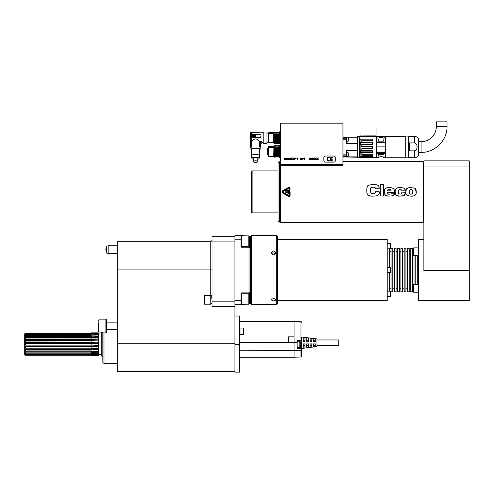<?xml version="1.0" encoding="UTF-8"?>
<svg xmlns="http://www.w3.org/2000/svg" width="494" height="494" viewBox="0 0 494 494"><rect width="100%" height="100%" fill="white"/><g stroke="black" fill="none" stroke-linecap="round" stroke-linejoin="round"><path stroke-width="0.74" d="M377.861 195.266L378.966 193.951L379.188 191.703L375.323 191.703L375.323 192.036C375.594 193.068 374.823 193.537 373.013 193.45C371.488 193.555 370.71 193.043 370.685 191.907L370.753 192.388M279.085 140.123L278.962 132.355M279.024 134.078L278.974 132.065M278.171 146.101L278.573 145.644L279.203 146.415L279.203 156.468L278.974 157.092L278.53 156.734L278.116 157.141M279.104 146.434L278.962 156.931M413.262 248.254L413.645 247.871L413.645 255.509L413.262 255.126L413.262 248.254L413.645 247.871L418.375 247.871M413.262 291.837L413.645 292.22L413.262 291.837L413.262 284.964L413.645 284.581L418.375 284.581M418.375 292.22L413.645 292.22L413.645 284.581M390.661 248.686L390.433 243.573L390.661 248.686L387.228 248.914M387.228 267.371L390.661 267.6L390.661 272.49L387.228 272.719M390.433 267.371L390.433 272.719M390.433 291.176L390.433 296.517L387.228 296.517L390.433 296.517L390.433 291.176L387.228 291.176M275.918 252.866C274.386 255.466 272.861 255.466 271.336 252.866C272.861 250.347 274.386 250.347 275.918 252.866M275.64 253.823L273.769 252.817L272.521 253.052L271.614 253.823M276.677 235.687L277.443 236.453L277.443 303.637L276.677 304.403L276.677 235.687L251.483 235.687L251.483 304.403L250.724 303.637L250.724 236.453L251.483 235.687M271.336 299.796C272.861 298.246 274.386 298.246 275.918 299.796C274.386 301.204 272.861 301.204 271.336 299.796M277.443 239.51L387.228 239.51L387.228 300.58L277.443 300.58M389.519 291.176L389.519 272.719M389.519 267.371L389.519 248.914L390.433 248.914M391.044 291.806L391.044 248.284L392.804 248.284L392.804 291.806L391.044 291.806M394.329 291.806L394.329 248.284L396.083 248.284L396.083 291.806L394.329 291.806M397.608 291.806L397.608 248.284L399.368 248.284L399.368 291.806L397.608 291.806M400.893 291.806L400.893 248.284L402.647 248.284L402.647 291.806L400.893 291.806M404.178 291.806L404.178 248.284L405.932 248.284L405.932 291.806L404.178 291.806M407.457 291.806L407.457 248.284L409.217 248.284L409.217 291.806L407.457 291.806M410.742 291.806L410.742 248.284L412.496 248.284L412.496 291.806L410.742 291.806M414.028 284.581L414.028 255.509M415.781 284.581L415.781 255.509M417.307 284.581L417.307 255.509M423.877 239.51L418.375 239.51L418.375 300.58L469.3 300.58L469.3 160.871L423.877 160.871L423.877 270.619L469.3 270.619M241.788 304.224L248.815 304.224L249.427 303.612L249.427 301.883L250.724 301.883M98.257 322.897L98.257 331.449L98.602 331.999M105.895 325.954L105.895 332.826L106.655 332.826L106.655 319.081L105.895 319.081L105.895 325.954M24.7 333.814L25.595 333.283L24.7 334.03L25.595 333.302L91.118 333.283L25.595 333.302M91.118 355.266L25.595 355.266L24.7 354.538L24.7 354.149L25.595 354.612L25.595 353.976L24.7 353.5L24.7 352.741L25.595 353.124L25.595 352.111L24.7 351.709L24.7 350.641L25.595 350.907L25.595 349.61L24.7 349.314L24.7 348.023L25.595 348.159L25.595 346.671L24.7 346.51L24.7 345.121L91.118 345.121A15.271 2.229 180 0 1 97.781 345.343L97.781 346.553L91.118 346.813L25.595 346.671M97.812 332.826L98.257 332.826L98.257 355.729L91.118 355.699L91.118 355.056L25.595 355.056M91.118 354.612L25.595 354.612M91.118 355.056L91.118 353.976L25.595 353.976M91.118 353.124L25.595 353.124M91.118 353.976L91.118 352.111L25.595 352.111M91.118 350.907L25.595 350.907M24.7 351.259L91.118 351.259L91.118 349.61L25.595 349.61M91.118 348.159L25.595 348.159M24.7 346.325L91.118 346.325L91.118 345.09L25.595 345.09L25.595 343.54L24.7 343.521L24.7 342.293L91.118 342.293A15.271 2.124 180 0 0 97.781 342.083L97.781 343.287L91.118 343.552L25.595 343.54M97.781 342.083L25.595 341.953L25.595 340.465L24.7 340.594L24.7 339.625L91.118 339.625A15.271 6.305 180 0 0 97.781 338.995L97.781 340.107L91.118 340.354L91.118 339.008L25.595 339.008L25.595 337.705L24.7 337.97L24.7 336.896L25.595 336.494L25.595 335.475L24.7 335.617L25.262 335.617M91.118 340.465L25.595 340.465M91.118 337.705L25.595 337.705M24.7 337.34L91.118 337.34L91.118 336.494L25.595 336.494M91.118 335.475L25.595 335.475M91.118 336.494L91.118 334.611L25.595 334.611L25.595 333.963L24.7 334.432L24.7 334.03M91.118 333.963L25.595 333.963M96.929 333.499A15.271 14.647 180 0 0 97.781 333.135L91.118 333.073L91.118 333.512L25.595 333.512M24.7 334.432L24.7 335.086L25.595 334.611M24.7 335.086L24.7 335.617M24.7 336.896L24.7 335.858M24.7 337.97L24.7 339.304L25.595 339.008M24.7 339.304L24.7 339.625M24.7 340.594L24.7 342.114L25.595 341.953M25.595 345.09L24.7 345.102L24.7 343.503L91.118 343.503A15.271 2.124 180 0 0 97.781 343.287M24.7 348.023L24.7 346.51M24.7 348.986L91.118 348.986A15.271 6.403 180 0 1 97.781 349.629L91.118 349.863M24.7 350.641L24.7 349.314M24.7 352.741L24.7 351.709M24.7 352.969L25.231 352.969M24.7 354.149L24.7 353.5M24.7 354.538L25.595 355.266M96.96 355.081A15.271 14.678 180 0 1 97.781 355.439L91.118 355.495M97.781 355.439L97.781 355.1L91.118 355.013M95.546 353.519A15.271 12.893 180 0 1 97.781 354.26L91.118 354.383M97.781 354.26L97.781 353.605L91.118 353.451M91.118 352.111L91.118 351.259A15.271 10.059 180 0 1 97.781 352.265L91.118 352.457M97.781 352.265L97.781 351.351L91.118 351.141M97.781 349.629L97.781 348.517L91.118 348.27L91.118 346.813M91.118 346.671L91.118 346.325A15.271 2.229 180 0 1 97.781 346.553M91.118 341.953L91.118 345.078L97.781 345.343M91.118 341.817L91.118 340.354M91.118 339.008L97.781 338.995M91.118 338.761L91.118 337.34A15.271 9.979 180 0 0 97.781 336.34L97.781 337.266L91.118 337.476M91.118 336.155L97.781 336.34M95.496 335.08A15.271 12.838 180 0 0 97.781 334.333L97.781 334.994L91.118 335.154M91.118 334.611L91.118 334.203L97.781 334.333M91.118 334.203L91.118 333.512M97.781 333.135L97.781 333.481L91.118 333.567M91.118 333.073L97.781 332.851M97.744 332.851A15.271 15.265 180 0 0 97.781 332.833L91.118 332.87M98.257 354.581L101.313 354.581M102.808 356.396L101.313 355.995L101.313 332.555L102.808 332.153L102.838 356.396M102.838 362.701L102.838 332.061L102.838 362.701L103.987 363.362L103.987 332.061M106.655 249.606L106.655 246.197A7.99 7.99 0 0 0 106.655 253.014L106.655 249.606M106.655 246.197L108.186 245.79L108.186 253.422L117.344 253.422M241.029 246.29L249.044 246.29L249.044 247.179L241.029 247.179L241.029 235.101L241.788 235.101L241.788 246.29M248.815 248.081L249.427 247.469L249.427 238.917M249.427 241.974L249.427 236.478L249.427 238.207L250.724 238.207M241.029 239.744L234.916 239.744L234.916 235.687L241.029 235.687M241.029 304.403L234.916 304.403M241.029 300.346L234.916 300.346M249.044 304.181L241.788 304.403M248.815 293.8L248.815 304.224L249.427 303.612L249.427 292.621L248.815 292.01M241.788 293.8L241.788 304.989L241.029 304.989L241.029 292.911L249.044 292.911L249.044 293.8L241.029 293.8M249.044 247.179L249.044 292.911M234.916 239.744L234.916 306.576L212.012 306.576L212.012 241.091L234.916 241.091M249.044 235.91L241.788 235.687M234.916 301.822L212.012 301.822M234.916 236.336L212.012 236.336L212.012 241.091M212.012 300.346L211.667 295.511L204.38 295.19L204.38 304.224L210.796 304.224L210.796 269.928L212.012 269.928M211.611 295.542L212.012 295.19M212.012 302.976L210.796 304.224M117.344 269.928L117.344 241.683L210.796 241.683L210.796 269.928L117.344 269.928L117.344 371.469L234.916 371.469M234.916 316.03L239.497 316.03L239.497 372.143L234.916 372.143L234.916 306.576M301.723 348.474L316.987 346.566L316.987 338.933L301.723 337.025L301.723 348.227A0.766 0.383 180 0 1 300.982 348.61L300.982 357.014L294.084 357.255L294.084 336.834L288.36 336.834L288.36 342.558L294.084 342.558L288.36 342.558M313.554 343.892L313.554 346.837A3146.502 3146.502 0 0 0 315.271 346.615L315.271 343.892L313.554 343.892M315.271 345.287L313.554 345.287M310.121 343.892L310.121 347.282A4324.871 4324.871 0 0 0 311.838 347.06L311.838 343.892L310.121 343.892M311.838 345.287L310.121 345.287M306.681 343.892L306.681 347.727A5755.89 5755.89 0 0 0 308.404 347.504L308.404 343.892L306.681 343.892M308.404 345.287L306.681 345.287M303.248 343.892L303.248 348.165A7463.259 7463.259 0 0 0 304.965 347.943L304.965 343.892L303.248 343.892M304.965 345.287L303.248 345.287M315.271 338.884L315.271 341.601L313.554 341.601L313.554 338.662A3146.508 3146.508 0 0 1 315.271 338.884M315.271 340.212L313.554 340.212M311.838 338.439L311.838 341.601L310.121 341.601L310.121 338.217A4324.877 4324.877 0 0 1 311.838 338.439M311.838 340.212L310.121 340.212M308.404 337.995L308.404 341.601L306.681 341.601L306.681 337.773A5755.897 5755.897 0 0 1 308.404 337.995M308.404 340.212L306.681 340.212M304.965 337.556L304.965 341.601L303.248 341.601L303.248 337.334A7463.266 7463.266 0 0 1 304.965 337.556M304.965 340.212L303.248 340.212M316.987 339.965L338.748 339.965L338.748 345.534L316.987 345.534M300.191 344.275L300.191 341.984L299.815 341.601L299.815 346.949L300.191 346.566L300.191 344.275M297.141 341.224L300.982 341.088L297.141 341.224M300.982 347.461A0.766 0.766 0 0 1 301.723 348.227A0.766 0.766 0 0 0 300.982 347.461L297.141 347.331L300.982 347.461L300.982 348.61L297.141 348.474L297.141 340.459L300.982 340.323L300.982 347.461A0.766 0.766 0 0 1 301.723 348.227A0.766 0.766 0 0 0 300.982 347.461A0.766 0.766 0 0 1 301.723 348.227L301.723 356.248L300.982 357.014M301.723 337.025L301.723 340.323A0.766 0.766 0 0 1 300.982 341.088A0.766 0.766 0 0 0 301.723 340.323L300.982 340.323L300.982 321.755L301.723 322.378L300.982 321.613L294.084 321.755L294.084 321.372L301.093 321.625M301.568 321.915L301.723 322.378M239.497 321.372L294.084 321.372M294.084 336.834L294.084 321.755L239.497 321.755M243.394 334.543L243.777 334.16L243.777 328.436L243.394 328.053L239.954 328.053L239.954 334.543L243.394 334.543L243.394 328.053M280.345 130.064L280.191 131.287M268.699 152.529L267.52 152.529L267.52 154.591L268.699 154.591M267.52 152.529L267.52 148.293L268.699 148.293M267.52 153.455L268.699 153.455M273.664 146.539L268.699 146.44L268.699 156.444L273.664 156.598M268.853 146.539L268.853 156.598M268.853 147.62L273.664 147.62M278.227 146.31L278.573 145.65L278.999 146.31M277.918 146.31L277.48 145.644L277.153 146.31L277.492 145.644L278.042 146.434M276.844 146.31L276.424 145.65L276.078 146.31L276.418 145.644L276.967 146.434M275.726 146.101L275.343 145.644L274.942 146.101L275.343 145.644L275.769 146.31M274.997 146.31L274.689 146.15L274.892 146.434M275.862 157.228L275.504 148.243L275.084 147.583L275.522 156.697M274.886 157.141L275.374 156.734L275.868 157.24L276.288 156.697L275.955 150.349L275.572 150.256M276.412 156.61L275.961 147.453L276.486 156.61M276.578 148.243L276.949 157.246L277.362 156.697L276.924 147.583L276.578 148.243L276.158 147.583L276.597 156.697M276.943 157.24L276.449 156.734L275.961 157.141M279.091 147.552L278.733 148.243L278.313 147.583L278.752 156.697M278.919 154.177L278.733 148.243M278.313 147.583L278.641 156.61M278.56 156.61L278.184 147.453M278.11 147.453L278.443 156.697L278.029 157.246L277.523 156.734L277.035 157.141M278.005 147.583L277.659 148.243L278.029 157.246M277.659 148.243L277.233 147.583L277.671 156.697M277.233 147.583L277.56 156.61M277.486 156.61L277.109 147.453M275.961 147.453L276.072 150.361M275.85 147.583L275.504 148.237M275.084 147.583L275.411 156.61M275.331 156.61L274.954 147.453M274.88 147.453L275.214 156.697L274.8 157.246L274.429 148.243L273.954 147.453L274.405 156.61M274.775 147.583L274.429 148.243M273.954 147.453L273.664 156.734L274.788 157.24M273.886 146.434L273.664 146.15L273.886 146.434L274.269 145.65L274.744 146.434M273.664 146.434L273.664 147.453M273.824 146.156L274.25 145.644L274.695 146.156M251.211 146.138L250.736 146.724L250.736 132.343L251.211 132.139L251.211 146.138L251.563 146.502L250.964 147.064A26.719 25.108 180 0 1 250.582 146.996A5.625 1.89 11.4 0 0 250.569 147.126L250.582 132.46M250.952 147.323A26.719 25.108 -0 0 1 250.582 147.261A5.625 1.89 11.4 0 1 250.569 147.126M254.07 135.72A0.333 0.309 180 0 0 254.262 135.998L254.206 136.671L253.601 136.566L253.601 135.177L254.206 135.072L254.262 135.467A0.333 0.309 -0 0 0 254.07 135.733A0.333 0.309 180 0 1 254.262 135.436M254.324 136.566L254.324 136.122M253.601 136.566L253.601 135.202M253.601 136.591L254.324 136.591M254.484 135.202L254.546 135.436A0.333 0.309 180 0 1 254.546 135.998L254.601 136.369A0.692 0.648 -0 0 0 255.299 135.72A0.692 0.648 -0 0 0 254.601 135.072L254.546 135.467A0.333 0.309 -0 0 1 254.737 135.733M255.299 135.745L255.299 135.72A0.692 0.648 180 0 1 254.601 136.393M254.571 135.72L254.237 135.72L254.571 135.72M254.237 135.745L254.571 135.745M255.379 134.874L255.534 136.752L255.534 134.992L253.508 134.85L255.379 134.85M253.354 135.016L253.508 136.894L255.534 136.752M252.595 134.689L252.595 137.054A0.383 0.358 180 0 0 252.971 137.412L260.61 137.412A0.383 0.358 180 0 0 260.993 137.054L260.993 134.689A0.383 0.358 180 0 0 260.61 134.331L252.971 134.331A0.383 0.358 180 0 0 252.595 134.689M252.595 137.054L252.595 135.875M252.595 137.11L252.971 137.505L260.61 137.505L260.993 135.875M262.024 142.791L260.326 142.791L260.326 146.724L259.85 146.138L259.85 141.692L262.024 141.692L262.024 143.198L260.48 142.939L262.024 142.939M260.326 142.791L259.85 141.692M260.326 146.724L260.091 147.051L259.498 146.502L259.85 146.138M260.492 143.272L262.024 143.198M260.11 147.323A26.719 25.108 -0 0 0 260.48 147.261A5.625 1.89 -11.4 0 0 260.492 147.126L260.492 143.081M260.097 147.064L260.097 147.064A26.719 25.108 180 0 0 260.48 146.996A5.625 1.89 -11.4 0 1 260.492 147.126M260.48 146.996L260.48 142.939M262.024 141.692L259.498 141.451L259.498 146.502M259.498 141.451C256.855 138.129 254.206 138.129 251.563 141.451L251.452 132.38L262.024 132.139L251.211 132.139M251.452 141.451L251.452 132.38M262.024 141.451L262.024 132.38M253.28 161.594A2.254 0.772 -0 0 1 255.534 160.822A2.254 0.772 -0 0 1 257.782 161.594A2.254 0.772 -0 0 1 255.534 162.365A2.254 0.772 -0 0 1 253.28 161.594L253.28 158.327A2.254 0.772 180 0 1 255.534 157.555A2.254 0.772 180 0 1 257.782 158.327L257.782 161.594M253.28 159.296A3.631 1.241 -0 0 1 251.909 158.42A3.631 1.241 -0 0 1 255.392 157.086A3.631 1.241 -0 0 1 259.165 158.327A3.631 1.241 -0 0 1 259.152 158.42A3.631 1.241 -0 0 1 257.782 159.296M259.152 158.42L259.721 155.925A4.199 1.439 180 0 0 259.733 155.814A4.199 1.439 180 0 0 255.367 154.381A4.199 1.439 180 0 0 251.347 155.925L251.909 158.42M251.712 155.215L251.712 149.534A3.816 1.303 180 0 1 255.534 148.231A3.816 1.303 180 0 1 259.35 149.534L259.35 155.215M251.712 150.404A4.582 1.568 -0 0 1 250.952 149.534A4.582 1.568 -0 0 1 255.534 147.972A4.582 1.568 -0 0 1 260.11 149.534A4.582 1.568 -0 0 1 259.35 150.404M251.563 146.502L251.563 141.451M250.971 147.051L250.736 146.724M250.816 132.201L250.582 146.996M263.166 143.346L263.166 132.052L266.982 132.052L266.982 143.346L263.166 143.346M273.664 132.454L274.405 132.454L274.8 131.917L273.664 132.676L268.699 132.701L268.699 142.562L268.699 142.173L272.521 142.315L272.521 142.692L268.853 142.852L273.664 142.852L273.664 139.703L274.096 140.617L274.497 139.703L274.744 142.834L274.269 143.501L274.096 140.617M268.853 132.676L268.853 142.328M268.853 142.315L268.853 142.852M268.853 133.59L274.442 133.812L274.892 142.834M278.869 133.886L279.104 142.673M279.104 142.939L278.746 133.812M278.672 133.812L278.999 142.945L278.573 143.501L278.079 142.988L277.647 143.334M278.56 133.886L278.202 134.349L278.573 143.501M278.202 134.349L277.789 133.886L278.227 142.945M277.789 133.886L278.122 142.834M278.042 142.834L277.671 133.812M277.591 133.812L277.918 142.945L277.498 143.501L277.128 134.349L276.714 133.886L277.153 142.945M277.48 133.886L277.128 134.349M276.572 143.334L277.004 142.988L277.498 143.501M276.714 133.886L277.041 142.834M276.967 142.834L276.591 133.812M276.517 133.812L276.844 142.945L276.424 143.501L275.924 142.988L275.498 143.334M276.405 133.886L276.053 134.349L276.424 143.501M276.053 134.349L275.64 133.886L276.078 142.945M275.64 133.886L275.967 142.834M275.893 142.834L275.516 133.812M275.442 133.812L275.769 142.945L275.343 143.501L274.973 134.349L274.559 133.886L274.997 142.945M275.331 133.886L274.973 134.349M275.343 143.501L274.849 142.988L274.417 143.334M275.874 131.917L276.412 132.454L275.874 131.917L275.522 132.38L275.874 131.917M276.838 132.046L276.597 132.38L276.949 131.917L277.486 132.454L278.029 131.917L278.752 132.38M276.572 132.355L276.949 131.917L277.467 132.411M278.542 132.411L278.029 131.917L277.542 132.411M275.763 132.046L275.411 132.454M274.8 131.917L275.214 132.38L274.8 131.917M274.269 143.501L273.664 142.988L273.664 140.321L273.886 142.834M273.664 140.321L273.664 139.858M273.664 133.812L273.664 139.703L274.497 139.703M346.461 137.202L348.06 137.202L348.06 141.401L348.295 140.259M348.295 140L348.295 139.302M348.06 137.202L348.295 139.049M342.947 137.128L346.461 137.128L346.461 143.631L357.607 143.631L357.607 150.472L346.461 150.472L346.461 155.876L342.947 155.876M346.461 152.319L348.06 152.319L348.06 156.518L348.295 155.375M348.295 154.418L348.295 153.72M348.295 153.461L348.295 156.289L348.06 152.319M346.461 150.547L357.607 150.547L357.607 156.894L346.461 156.894M359.212 157.549L359.212 136.554L359.441 157.32L346.461 156.975L346.461 155.876M369.975 135.875L370.068 135.881A11.856 2.816 -90 0 1 370.068 135.869L371.118 135.875L370.167 135.912M371.025 135.869A11.856 2.816 90 0 1 371.037 135.869L370.055 135.869M368.147 135.869L369.067 135.869M369.16 135.912L369.827 135.869M366.919 135.912L366.301 135.906M364.486 135.906L364.251 135.869A11.609 2.229 90 0 1 364.294 135.887L367.209 135.899M367.456 135.869A11.479 1.846 -90 0 1 367.493 135.869A11.479 1.846 90 0 0 367.443 135.881A13.851 6.089 90 0 0 367.351 135.893L367.351 135.893A13.863 6.095 -90 0 1 367.443 135.869L367.443 135.881A11.479 1.846 -90 0 0 367.443 135.869L367.888 135.869M366.159 135.875L366.011 135.869A11.856 2.816 90 0 0 365.968 135.869A11.85 2.816 90 0 1 366.011 135.887A17.179 10.17 90 0 1 366.159 135.899A40.681 34.685 90 0 1 366.394 135.912L367.252 135.899M365.251 135.899L364.486 135.869A11.609 2.229 90 0 1 364.535 135.887L364.535 135.906M365.251 135.887L364.628 135.912M375.848 135.899L360.552 135.943L359.99 136.511L360.49 135.912L359.83 136.591L376.428 136.554L367.814 136.702L367.814 136.097L375.786 135.943L376.348 136.511L375.848 135.906L376.656 136.745L376.656 144.322L376.656 136.826M367.814 136.017L364.251 135.869M376.508 136.585L376.428 157.574L376.342 136.406M385.474 144.452L385.394 136.363L385.301 144.952L385.623 144.952M378.095 156.475L378.348 154.56L377.743 157.858L376.656 157.74L376.656 153.535L385.283 153.603L385.394 150.015M383.937 156.129L384.239 157.833L385.283 157.858L385.394 152.084M378.348 154.56L383.702 154.56L378.348 154.56M385.623 146.879L376.768 146.879L376.768 152.084L385.283 152.084L385.301 148.805L385.394 153.535M385.394 152.424L385.394 153.041M385.474 149.651L385.301 148.805L385.623 148.805M376.656 136.745L376.768 142.476L385.394 142.482L385.394 136.363M377.996 136.628L376.768 136.838L377.904 136.857L378.348 141.167L383.702 141.167L378.348 141.167L377.836 136.838L378.281 136.653M385.283 136.251L376.656 136.363L384.283 136.4L383.702 141.167L384.116 136.517C382.22 137.95 380.294 138.005 378.324 136.671M377.953 136.628L376.749 136.325A269.193 247.76 154.2 0 1 384.066 136.461C382.14 137.832 380.25 137.882 378.404 136.616M447.027 121.857L436.338 121.857L436.338 126.439L447.027 126.439L447.027 121.857M418.684 154.116L418.684 152.399L421.067 152.399L421.067 141.71A15.271 15.271 0 0 0 436.338 126.439M418.684 154.906A0.383 0.383 180 0 1 418.646 155.067L418.684 139.987M409.446 150.843L409.446 142.914L414.485 142.914C417.936 143.593 417.936 150.164 414.485 150.843L409.446 150.843M408.489 157.74L408.415 136.443L408.415 157.666L414.485 157.74L414.485 150.843M408.415 157.283L408.415 136.819M405.704 157.283L405.704 136.443L405.704 157.283M405.704 136.443L405.704 157.666M385.777 157.74L385.777 136.363L385.777 157.74L405.63 157.74M376.656 150.244L376.656 143.519M376.656 136.647L376.656 136.974M376.768 136.251L376.656 136.622L378.287 136.579M376.656 142.482L376.656 146.879M376.656 157.351L376.619 136.671M376.428 157.574L372.451 157.561M362.046 155.993L361.818 156.802L361.818 155.715L372.532 155.715L372.76 154.072L361.818 154.326L361.818 152.627M359.928 136.48L360.571 135.875M372.76 142.494L372.099 142.556L372.099 144.143L372.76 144.656L372.76 142.494L361.818 142.519L361.818 140.679L372.76 140.92L372.532 139.178L360.138 139.178L360.058 142.593L359.965 139.215A102.925 32.073 180 0 1 360.07 139.178M360.058 142.593A112.317 10.88 -1.2 0 0 360.49 142.63L360.632 142.556A115.454 8.756 180 0 1 360.2 142.519L360.138 142.525M361.818 146.595L361.818 144.476L361.818 146.595L372.76 146.471L362.046 146.471M372.76 146.471L372.76 148.762L372.532 146.595M372.532 148.669L362.046 148.762L372.76 148.762M362.046 148.762L361.818 150.738L361.818 148.669M372.76 150.54L372.76 152.603L372.099 152.627L372.099 151.115L372.76 150.54L362.046 150.54M362.046 152.627L362.046 154.072M361.818 154.326L372.532 154.326M372.76 154.072L372.532 155.715M360.49 152.553L360.632 152.627A114.682 3.705 -0 0 1 360.2 152.615L360.058 152.541A112.268 1.352 -178.9 0 0 360.49 152.553L360.571 151.127L360.571 152.621L372.099 152.627M360.49 157.29A112.607 112.052 -168.1 0 1 360.058 156.802L360.2 156.802A116.251 115.911 -0 0 0 360.632 157.29L360.632 157.852L372.099 157.852L372.76 156.536L372.76 157.302L372.099 157.852M360.095 157.475L360.058 157.444A112.434 80.417 -178.4 0 0 360.49 157.802L360.571 157.296M360.632 157.29L372.099 157.29M372.76 156.536L362.046 156.536M361.818 156.802L360.2 156.802M360.571 151.127L372.099 151.115M361.818 150.738L360.2 150.738A115.411 87.562 180 0 0 360.632 151.115M361.818 144.476L360.058 144.421A112.311 78.441 -178.4 0 1 360.49 144.081L372.099 144.143M360.49 151.164A112.299 86.716 -1.9 0 1 360.058 150.793L360.2 150.738M362.046 144.656L372.76 144.656M360.2 144.476A114.836 78.503 -0 0 1 360.632 144.143M360.632 142.556L372.099 142.556M361.818 142.519L360.2 142.519M362.046 140.92L362.046 142.494M372.532 140.679L361.818 140.679M372.593 139.154L372.76 140.92M360.138 157.512L359.564 157.277L359.564 136.826L360.49 135.899M359.527 136.906L359.564 157.277M359.212 136.554L357.607 136.554L357.607 137.128L346.461 137.128M346.461 143.056L357.607 143.056L357.607 137.283L348.239 137.283M346.461 156.975L342.947 156.975L346.461 156.975M329.208 161.174A2.099 2.099 0 0 1 327.108 159.074A2.099 2.099 0 0 1 329.208 156.975L329.208 157.549A1.525 1.525 0 0 0 327.676 159.074A1.525 1.525 0 0 0 329.208 160.606L329.208 161.174M332.258 160.606L332.258 161.174A2.099 2.099 0 0 1 330.159 159.074A2.099 2.099 0 0 1 332.258 156.975L332.258 157.549A1.525 1.525 0 0 0 330.745 158.883L332.258 158.883L332.258 159.272L330.745 159.272A1.525 1.525 0 0 0 332.258 160.606M333.783 156.024A1.525 1.525 0 0 1 335.315 157.549L335.315 160.606A1.525 1.525 0 0 1 333.783 162.131L325.385 162.131A1.525 1.525 0 0 1 323.86 160.606L323.86 157.549A1.525 1.525 0 0 1 325.385 156.024L333.783 156.024M318.395 159.84L317.722 158.864L318.395 157.932L317.605 158.704L316.808 157.932L317.481 158.864L316.808 159.84L317.605 159.068L318.395 159.84M316.487 159.84L315.814 158.864L316.487 157.932L315.691 158.704L314.9 157.932L315.573 158.864L314.9 159.84L315.691 159.068L316.487 159.84M314.579 159.84L313.906 158.864L314.579 157.932L313.783 158.704L312.992 157.932L313.665 158.864L312.992 159.84L313.783 159.068L314.579 159.84M312.671 159.84L311.998 158.864L312.671 157.932L311.875 158.704L311.084 157.932L311.757 158.864L311.084 159.84L311.875 159.068L312.671 159.84M310.763 159.84L310.09 158.864L310.763 157.932L309.966 158.704L309.17 157.932L309.849 158.864L309.17 159.84L309.966 159.068L310.763 159.84M303.168 158.173L304.52 159.84L304.52 157.932L304.279 159.556L302.927 157.932L302.927 159.84L303.168 158.173M302.495 158.339L302.093 159.432L302.495 158.339M301.538 158.376L301.019 157.932L300.346 158.216L300.506 158.864L301.42 159.229L301.062 159.599L300.185 159.309L300.346 159.679L301.575 159.556L301.42 158.864L300.543 158.5L301.538 158.376M296.449 158.136L297.962 157.932L297.32 158.136L297.32 159.84L297.085 158.136L296.449 158.136M295.77 158.704L294.899 158.741L294.899 158.136L295.77 158.173L295.77 158.704M296.091 158.259L294.659 157.932L294.659 159.84L294.899 158.988L295.813 158.945L296.091 158.259M294.301 159.513L294.263 158.216L293.146 158.055L292.948 158.376L294.023 158.259L293.547 158.945L294.14 159.395L293.028 159.636L294.301 159.513M291.596 158.864L292.392 159.272L291.997 159.636L291.157 159.352L291.361 159.679L292.392 159.679L292.51 158.945L291.361 158.784L291.361 158.136L292.51 157.932L291.157 157.932L291.157 158.988L291.596 158.864M290.799 159.513L290.762 158.216L289.651 158.055L289.447 158.376L290.521 158.259L290.046 158.945L290.645 159.395L289.527 159.636L290.799 159.513M289.095 159.84L287.662 159.84L288.854 158.457L287.699 158.376L287.897 158.055L289.052 158.216L287.977 159.636L289.095 159.84M287.026 158.945L286.903 159.599L286.187 159.395L286.39 158.864L287.026 158.945M287.144 158.784L286.112 158.827L286.39 158.173L287.261 158.376L286.149 158.092L286.149 159.679L287.144 159.679L287.144 158.784M285.353 158.58L284.995 158.136L284.359 158.5L284.717 158.945L285.353 158.58M284.278 159.513L285.353 159.679L285.353 158.092L284.359 158.092L284.359 158.988L285.396 159.025L285.118 159.599L284.278 159.513M285.977 193.148L285.199 192.802L288.132 193.074L287.36 192.728M286.6 192.876L287.397 192.543M285.81 193.327L285.199 192.802M288.28 192.963L285.057 192.919M286.6 191.777L287.903 191.771M287.187 191.653L286.292 192.178M288.28 191.863L285.057 191.82M287.527 190.357L288.28 190.764L285.199 190.604L285.977 190.956M285.057 190.721L286.73 190.808L285.94 191.135M287.551 190.542L286.73 190.808L288.28 190.764M288.434 193.815L288.663 189.999L288.434 193.815M282.901 192.104L288.854 195.538L289.194 195.34L289.194 188.467L288.854 188.27L282.901 191.709L282.901 192.104M288.854 195.538L289.194 195.34M289.194 188.467L288.854 188.27M289.731 188.467L288.582 187.806L282.636 191.246L282.636 192.567L282.636 191.246L288.582 187.806L289.731 188.467L289.731 195.34L288.582 196.001L282.636 192.567L288.582 196.001L289.731 195.34M281.963 191.456L282.445 192.895L288.397 196.334C289.348 196.649 289.922 196.322 290.114 195.34C289.922 196.322 289.348 196.649 288.397 196.334L282.445 192.895L282.445 190.912L282.086 191.24M288.397 187.479L282.445 190.912L288.397 187.479C289.348 187.158 289.922 187.492 290.114 188.467C289.922 187.492 289.348 187.158 288.397 187.479L288.539 187.405M290.114 195.34L290.114 191.907M409.773 193.772L409.273 191.863C409.538 193.895 410.44 194.58 411.984 193.92L412.57 193.562L412.817 191.863L412.348 193.778M411.977 193.926L410.983 193.994M412.817 191.863C412.743 189.826 411.848 189.134 410.125 189.801C409.489 189.838 409.205 190.523 409.273 191.863M412.725 190.53L412.589 190.184M412.027 189.801L411.465 189.727M410.15 189.795L409.804 189.924M409.514 190.202L409.372 190.548M416.17 190.974L416.195 191.863L415.022 188.294L411.434 187.646C407.389 187.331 405.549 188.677 405.907 191.684L406.395 189.048L408.39 187.837M408.97 187.745L414.614 188.084M414.664 188.103L415.022 188.294M415.46 188.665L415.979 189.671M416.084 190.171L416.152 190.684M405.907 191.678C404.036 195.451 411.138 196.908 413.916 195.828C415.689 195.272 416.448 193.951 416.195 191.863L416.195 191.907C416.442 194.136 415.578 195.463 413.601 195.89C410.125 196.13 408.248 196.087 407.97 195.748C406.414 195.198 405.728 193.92 405.907 191.907L405.907 191.684M404.895 194.309L405.092 192.679C405.722 195.173 404.061 196.303 400.115 196.062L397.133 195.717M395.274 193.203L395.2 191.907C394.972 188.869 396.608 187.454 400.115 187.646C404.055 187.609 405.71 188.671 405.092 190.826L401.727 190.826C401.968 190.036 401.431 189.665 400.115 189.715C399.01 189.486 398.491 190.215 398.572 191.907L398.732 193.407L399.331 193.932M395.28 190.536L395.583 189.443M397.065 188.084L400.115 187.646M395.2 191.907C395.101 195.087 396.738 196.47 400.115 196.062L403.518 195.717L404.839 194.463M401.721 192.956L405.092 192.679M398.825 190.19L398.596 191.11M398.572 191.9L398.578 192.215M404.858 189.363L405.012 189.9M398.572 192.209C397.886 194.932 402.505 194.333 401.727 192.679M389.26 189.529C388.074 189.43 387.537 189.863 387.654 190.826L390.964 190.826C391.075 189.857 390.507 189.418 389.26 189.529M390.945 190.48L390.84 190.067M389.321 196.062C385.9 196.402 384.221 195.019 384.289 191.907C382.424 186.182 396.065 185.935 394.336 191.863L394.336 192.314L387.654 192.314C387.512 193.741 388.062 194.358 389.321 194.179C390.649 194.185 391.217 193.87 391.026 193.228L394.336 193.228C395.033 195 393.36 195.945 389.321 196.062L386.821 195.834L385.283 195.111L384.412 193.444L384.313 191.024M384.313 190.962L384.486 189.9M385.956 188.128L386.567 187.918M388.945 187.652L389.402 187.646M389.445 187.646L389.908 187.652M393.761 189.048L393.996 189.517M394.224 194.105L393.564 195.186L392.063 195.852M388.877 194.161L388.056 193.883M380.219 195.97L383.449 195.97L383.449 184.707L380.219 184.707L380.219 195.97M379.188 192.036C379.935 194.735 378.015 196.081 373.427 196.081L370.204 195.92M368.925 195.587L367.869 194.951M373.427 196.081C369.142 196.501 366.931 195.111 366.801 191.907L366.795 188.881C367.653 185.608 366.523 185.077 373.427 184.626L372.124 184.651M376.7 195.791L376.206 195.908M372.044 193.389L374.149 193.401M371.229 193.123L371.692 193.321M370.685 191.907L370.667 189.363C370.346 187.769 371.124 187.059 373.013 187.232L372.396 187.251M370.815 188.047L370.722 188.405M379.034 187.065L379.17 188.745L375.304 188.745L374.619 187.405M371.593 184.676L370.778 184.75M367.653 186.059L366.931 187.559M375.304 188.313C375.477 187.597 374.718 187.232 373.013 187.232M373.427 184.626C377.336 184.311 379.25 185.54 379.17 188.313M342.947 165.336L342.947 123.191L280.345 123.191L280.345 165.336L342.947 165.336L280.345 165.336L280.345 222.442L423.494 222.442L423.877 222.059M336.84 123.105L328.596 123.191M280.345 161.748L279.388 161.748L279.388 222.059L280.345 222.059M279.388 161.748L278.054 163.082L278.054 220.725L279.388 222.059M251.335 171.671L251.335 212.136L252.094 212.902L252.094 170.912L251.335 171.671M423.877 270.428L469.3 270.428M469.3 166.978L423.877 166.978M105.895 319.846L98.868 319.846L98.868 332.061L105.895 332.061M91.118 349.61L91.118 348.27M248.815 246.29L248.815 235.866L249.427 236.478L248.815 235.866L241.788 235.866M234.916 343.225L117.344 343.225M301.723 350.265A0.766 0.383 180 0 1 300.982 350.647L239.497 350.765M297.141 342.496L294.084 342.496M239.497 342.496L288.36 342.496M297.141 342.632L239.497 342.688M234.916 344.275L239.497 344.275M268.699 153.22L267.52 153.22M276.146 150.361L276.646 150.256M279.388 146.52L279.203 156.468M268.699 142.297L272.521 142.408M268.853 142.673L272.521 142.673M274.331 140.247L273.843 140.247M279.388 132.775L279.203 142.723M385.394 152.714L376.768 152.813L376.768 157.858M385.283 142.822L385.283 144.946M385.394 142.371L376.768 142.321L376.656 136.943M414.485 157.74C416.393 157.66 417.782 156.771 418.646 155.067L418.684 139.197M414.485 142.914L414.485 136.363C416.393 136.443 417.782 137.332 418.646 139.036M408.34 157.203L405.778 157.203M376.656 152.084L376.656 152.714M359.91 136.554L359.91 139.222L372.544 139.154M359.83 139.283L359.83 136.591M360.058 156.802L360.058 152.541M360.138 156.808L360.138 152.603M360.058 150.793L360.058 144.421M360.138 144.464L360.138 150.75M360.571 142.562L360.571 144.131M360.49 144.081L360.49 142.63M360.058 157.771L360.058 157.444M346.461 137.536L342.947 137.536M346.461 138.227L342.947 138.227M346.461 139.265L342.947 139.265M342.947 154.838L346.461 154.838M346.461 156.567L342.947 156.567M423.877 161.748L423.494 161.365L423.494 222.442M280.345 164.576L342.947 164.576M413.645 255.509L418.375 255.509M390.433 243.573L387.228 243.573M276.677 304.403L251.483 304.403M391.044 251.341L389.519 251.341M391.044 288.749L389.519 288.749M394.329 251.341L392.804 251.341M394.329 288.749L392.804 288.749M397.608 251.341L396.083 251.341M397.608 288.749L396.083 288.749M400.893 251.341L399.368 251.341M400.893 288.749L399.368 288.749M404.178 251.341L402.647 251.341M404.178 288.749L402.647 288.749M407.457 251.341L405.932 251.341M407.457 288.749L405.932 288.749M410.742 251.341L409.217 251.341M410.742 288.749L409.217 288.749M413.262 251.341L412.496 251.341M413.262 288.749L412.496 288.749M98.868 319.846L98.257 320.458M117.344 322.137L106.655 322.137M117.344 329.77L106.655 329.77M101.313 333.969L98.257 333.969M117.344 363.362L103.987 363.362M106.655 253.014L108.186 253.422M108.186 245.79L117.344 245.79M210.796 241.683L212.012 240.461M297.141 346.949L299.815 346.949M297.141 341.601L299.815 341.601M294.084 357.255L239.497 357.255M239.954 329.387L239.497 329.387M239.954 333.203L239.497 333.203M268.853 146.286L273.664 146.286M279.913 156.363L279.388 157.092L280.345 157.833M279.913 146.52L279.388 145.792L279.388 157.092M280.345 145.051L279.388 145.792M250.742 147.045L251.341 147.965M260.319 147.045L259.721 147.965M250.952 147.193L250.952 149.534M260.11 147.193L260.11 149.534M262.024 132.126L251.057 132.126M263.166 132.738L262.024 132.738M263.166 142.661L262.024 142.661M266.982 142.278L268.699 142.278M266.982 133.121L268.699 133.121M268.853 132.546L273.664 132.546M278.727 143.334L279.104 142.988M277.912 132.046L277.653 132.361M274.374 132.411L274.683 132.046M279.913 132.775L279.388 132.052L279.388 143.346L279.913 142.624M280.345 144.087L279.388 143.346M280.345 131.311L279.388 132.052M348.06 141.401L346.461 141.401M348.06 156.518L346.461 156.518M376.045 136.097L376.045 128.841L376.045 136.097M384.239 157.833C382.412 156.228 380.269 156.228 377.811 157.833L377.743 157.858M421.067 152.399C434.936 152.751 447.385 140.308 447.027 126.439M421.067 141.71L418.684 141.71M408.489 136.363L414.485 136.363M408.34 136.9L405.778 136.9M385.777 136.363L405.63 136.363M371.266 135.869L375.767 135.869M360.188 152.615L360.626 152.627M360.077 157.463L360.509 157.821M360.138 139.147L372.562 139.147M360.49 157.802L360.138 157.802M423.494 161.365L342.947 161.365M278.054 170.912L252.094 170.912M278.054 212.902L252.094 212.902"/></g></svg>
